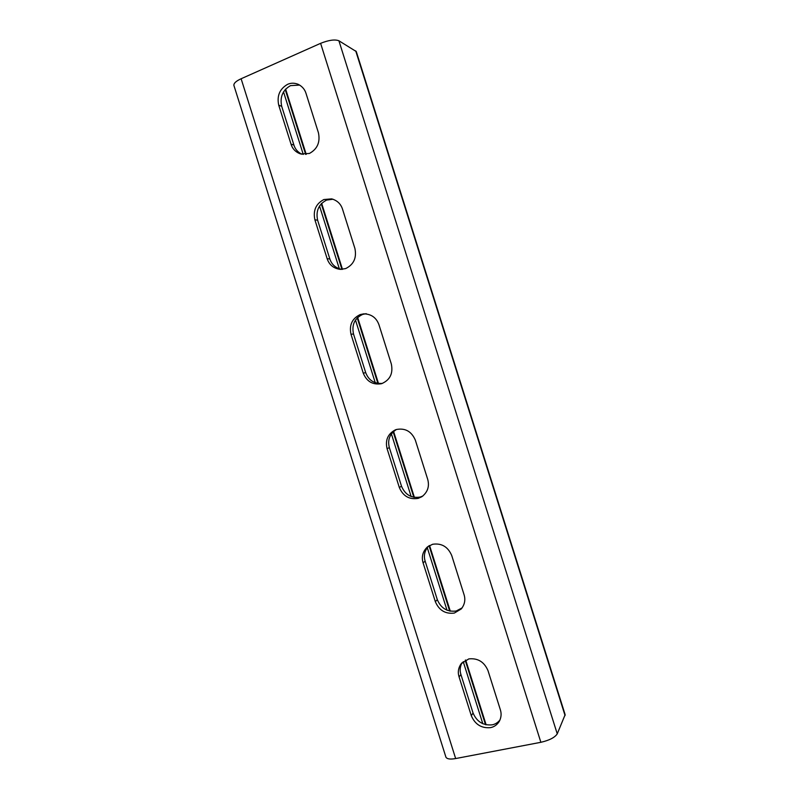 <?xml version="1.0" encoding="UTF-8"?>
<svg xmlns="http://www.w3.org/2000/svg" width="799" height="799" viewBox="0 0 799 799"><rect width="100%" height="100%" fill="white"/><g stroke="black" fill="none" stroke-linecap="round" stroke-linejoin="round"><path stroke-width="1.2" d="M356.284 51.555L338.906 40.769C334.871 39.221 328.779 40.08 320.609 43.336L241.118 78.751C236.144 81.029 233.737 83.226 233.877 85.343L445.942 757.202C447.05 759.06 450.286 759.509 455.66 758.551L540.873 742.301C549.402 740.313 554.856 737.497 557.243 733.852L565.143 714.686L356.284 51.555M432.629 544.269L427.505 546.856C422.771 551.4 421.303 556.733 423.09 562.856L435.335 601.657C439.06 610.366 445.393 614.171 454.321 613.073L461.283 608.938C464.718 604.513 465.647 599.749 464.049 594.656L451.705 555.475C447.909 546.706 441.547 542.97 432.629 544.269M314.886 219.795L327.161 258.736C329.298 264.968 333.702 268.524 340.394 269.393L345.687 268.574C353.757 264.549 356.833 257.847 354.906 248.459L342.511 209.138C340.823 203.895 337.208 200.469 331.665 198.871L323.905 199.53C315.935 203.745 312.928 210.497 314.886 219.795L317.622 220.224C315.675 210.986 318.671 204.274 326.601 200.09L332.983 199.221M387.066 448.639L399.32 487.48C403.036 496.169 409.318 499.794 418.157 498.376L421.902 496.698C427.675 492.184 429.612 486.411 427.715 479.39L415.35 440.169C411.565 431.42 405.253 427.864 396.434 429.492L395.275 429.902C387.845 433.897 385.108 440.139 387.066 448.639L389.343 447.62C387.395 439.84 389.752 433.797 396.414 429.502M471.31 715.694C475.035 724.423 481.417 728.408 490.456 727.639C494.122 726.96 497.068 724.873 499.305 721.367C501.263 717.522 501.612 713.657 500.354 709.782L488.009 670.651C484.214 661.852 477.802 657.937 468.783 658.915L461.103 663.779C458.286 667.984 457.617 672.368 459.085 676.943L471.31 715.694L473.048 712.998L460.903 674.486C459.615 670.521 460.004 666.576 462.072 662.641M363.265 373.173C366.701 381.483 372.684 385.008 381.213 383.76L381.942 383.54C390.122 379.855 393.248 373.333 391.33 363.994L378.946 324.724C376.359 317.672 371.305 314.037 363.785 313.847L360.189 314.576C352.119 318.461 349.053 325.033 350.991 334.282L363.265 373.173L365.692 372.634L353.508 333.982C351.58 324.793 354.626 318.262 362.656 314.406L366.222 313.677M291.026 144.16C292.494 148.884 295.67 152.15 300.554 153.947L309.383 153.468C317.363 149.113 320.379 142.212 318.431 132.784L306.027 93.423C304.799 89.398 302.212 86.372 298.257 84.344C294.461 82.836 290.906 82.836 287.58 84.344C279.71 88.889 276.754 95.83 278.721 105.178L291.026 144.16L293.912 145.068L281.697 106.327C279.74 97.039 282.676 90.147 290.506 85.633L299.655 85.084M283.515 91.835L303.26 154.447M319.51 205.972L339.345 268.844M355.465 319.98L375.27 382.771M391.38 433.847L411.165 496.569M427.255 547.585L447.011 610.236M463.21 661.592L482.816 723.764M500.014 719.929C497.817 722.646 495.17 724.284 492.084 724.853C483.105 725.622 476.763 721.667 473.048 712.998M341.692 269.393C335.64 268.055 331.685 264.559 329.827 258.916L317.622 220.224M301.992 154.287C297.867 152.259 295.171 149.193 293.912 145.068M382.371 383.4C374.262 383.929 368.709 380.344 365.692 372.634M462.142 607.869L456.189 611.015C447.3 612.104 441.008 608.329 437.313 599.679L425.148 561.118C423.47 555.625 424.609 550.611 428.564 546.087M422.911 495.989L420.244 497.038C411.455 498.456 405.213 494.851 401.517 486.221L389.343 447.62M355.725 50.896L565.063 715.564M338.906 40.769L557.243 733.852M320.609 43.336L540.873 742.301M241.118 78.751L455.66 758.551M285.213 89.538L305.677 154.417M321.238 203.755L341.932 269.373M357.213 317.852L377.907 383.44M393.158 431.8L413.822 497.318M429.093 545.757L449.687 611.065M465.208 660.254L485.522 724.673M399.32 487.48L401.517 486.221M459.085 676.943L460.903 674.486M329.827 258.916L327.161 258.736M278.721 105.178L281.697 106.327M353.508 333.982L350.991 334.282M435.335 601.657L437.313 599.679M423.09 562.856L425.148 561.118M285.623 89.089L306.207 154.347M321.657 203.326L342.471 269.333M357.642 317.433L378.486 383.51M393.587 431.41L414.401 497.407M429.562 545.487L450.286 611.175M465.677 660.004L486.122 724.813"/></g></svg>
